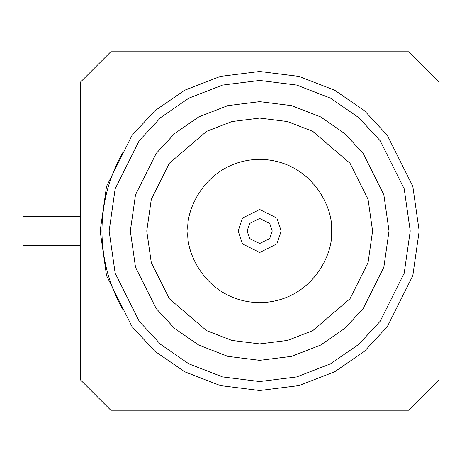<?xml version="1.0" encoding="UTF-8"?>
<svg xmlns="http://www.w3.org/2000/svg" width="462" height="462" viewBox="0 0 462 462"><rect width="100%" height="100%" fill="white"/><g stroke="black" fill="none" stroke-linecap="round" stroke-linejoin="round"><path stroke-width="0.69" d="M109.13 231L115.148 188.848L139.235 140.673L160.684 117.573L188.831 98.163L222.62 85.083L259.679 80.452L296.731 85.083L330.521 98.163L358.668 117.573L380.116 140.673L404.204 188.848L410.221 231L404.204 273.152L380.116 321.327L358.668 344.427L330.521 363.837L296.731 376.917L259.679 381.548L222.62 376.917L188.831 363.837L160.684 344.427L139.235 321.327L115.148 273.152L109.13 231L100.167 231L106.549 275.664L132.068 326.703L154.793 351.178L184.615 371.743L220.414 385.603L259.679 390.511L298.937 385.603L334.736 371.743L364.558 351.178L387.283 326.703L412.803 275.664L419.184 231L412.803 186.336L387.283 135.297L364.558 110.822L334.736 90.257L298.937 76.397L259.679 71.489L220.414 76.397L184.615 90.257L154.793 110.822L132.068 135.297L106.549 186.336L100.167 231L109.13 231L115.148 273.152L139.235 321.327L160.684 344.427L188.831 363.837L222.62 376.917L259.679 381.548L296.731 376.917L330.521 363.837L358.668 344.427L380.116 321.327L404.204 273.152L410.221 231L404.204 188.848L380.116 140.673L358.668 117.573L330.521 98.163L296.731 85.083L259.679 80.452L222.62 85.083L188.831 98.163L160.684 117.573L139.235 140.673L115.148 188.848L109.13 231M100.167 231L106.549 186.336L132.068 135.297L154.793 110.822L184.615 90.257L220.414 76.397L259.679 71.489L298.937 76.397L334.736 90.257L364.558 110.822L387.283 135.297L412.803 186.336L419.184 231L412.803 275.664L387.283 326.703L364.558 351.178L334.736 371.743L298.937 385.603L259.679 390.511L220.414 385.603L184.615 371.743L154.793 351.178L132.068 326.703L106.549 275.664L100.167 231M408.552 410.221L110.799 410.221L408.552 410.221L438.9 379.874L408.552 410.221M438.9 82.126L438.9 379.874L438.9 231L419.184 231L438.9 231L438.9 82.126L408.552 51.779L438.9 82.126M110.799 51.779L408.552 51.779L110.799 51.779L80.452 82.126L110.799 51.779M80.452 82.126L80.452 379.874L110.799 410.221L80.452 379.874L80.452 82.126M123.088 152.142C109.142 176.576 102.096 202.864 101.958 231C102.096 259.136 109.142 285.424 123.088 309.858M389.021 231L383.847 267.215L363.149 308.604L344.721 328.453L320.541 345.126L291.516 356.364L259.679 360.343L227.835 356.364L198.81 345.126L174.63 328.453L156.202 308.604L135.505 267.215L130.33 231L135.505 194.785L156.202 153.396L174.63 133.547L198.81 116.874L227.835 105.636L259.679 101.657L291.516 105.636L320.541 116.874L344.721 133.547L363.149 153.396L383.847 194.785L389.021 231L383.847 194.785L363.149 153.396L344.721 133.547L320.541 116.874L291.516 105.636L259.679 101.657L227.835 105.636L198.81 116.874L174.63 133.547L156.202 153.396L135.505 194.785L130.33 231L135.505 267.215L156.202 308.604L174.63 328.453L198.81 345.126L227.835 356.364L259.679 360.343L291.516 356.364L320.541 345.126L344.721 328.453L363.149 308.604L383.847 267.215L389.021 231L372.586 231L368.07 262.612L350.005 298.747L312.809 330.63L287.468 340.436L259.679 343.913L231.884 340.436L206.543 330.63L169.346 298.747L151.282 262.612L146.766 231L151.282 199.388L169.346 163.253L206.543 131.37L231.884 121.564L259.679 118.087L287.468 121.564L312.809 131.37L350.005 163.253L368.07 199.388L372.586 231L389.021 231M372.586 231L368.07 199.388L350.005 163.253L312.809 131.37L287.468 121.564L259.679 118.087L231.884 121.564L206.543 131.37L169.346 163.253L151.282 199.388L146.766 231L151.282 262.612L169.346 298.747L206.543 330.63L231.884 340.436L259.679 343.913L287.468 340.436L312.809 330.63L350.005 298.747L368.07 262.612L372.586 231M187.988 231C185.106 210.031 206.612 160.291 259.679 159.309C312.739 160.291 334.245 210.031 331.364 231C334.245 251.969 312.739 301.709 259.679 302.691C206.612 301.709 185.106 251.969 187.988 231C185.106 251.969 206.612 301.709 259.679 302.691C312.739 301.709 334.245 251.969 331.364 231C334.245 210.031 312.739 160.291 259.679 159.309C206.612 160.291 185.106 210.031 187.988 231M23.1 245.339L23.1 216.661L80.452 216.661L23.1 216.661L23.1 245.339L80.452 245.339L23.1 245.339M102.073 225.017L101.958 231M265.055 231L254.296 231L272.222 231L269.71 223.475L259.679 218.457L249.642 223.475L247.13 231L249.642 238.525L259.679 243.543L269.71 238.525L272.222 231L265.055 231M247.13 231L249.642 223.475L259.679 218.457L269.71 223.475L272.222 231L269.71 238.525L259.679 243.543L249.642 238.525L247.13 231M238.167 231L242.469 243.901L259.679 252.506L276.882 243.901L281.185 231L276.882 218.099L259.679 209.494L242.469 218.099L238.167 231L242.469 218.099L259.679 209.494L276.882 218.099L281.185 231L276.882 243.901L259.679 252.506L242.469 243.901L238.167 231"/></g></svg>
